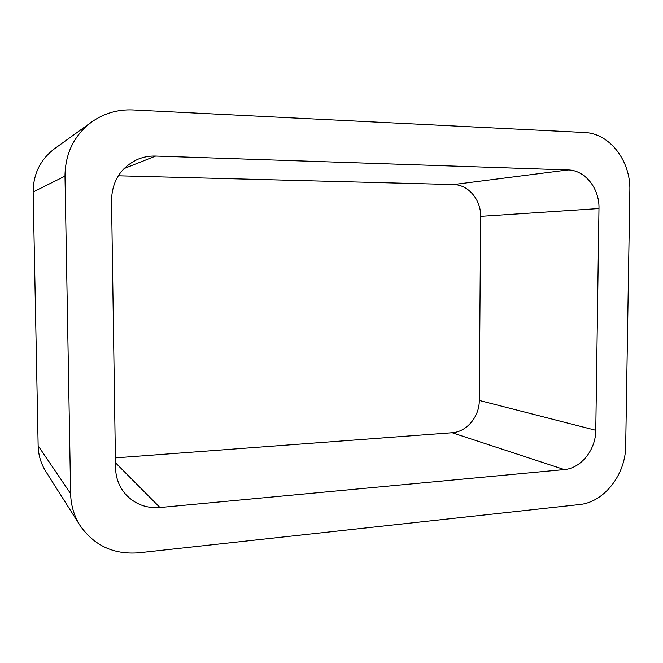<?xml version="1.0" encoding="UTF-8"?>
<svg xmlns="http://www.w3.org/2000/svg" width="663" height="663" viewBox="0 0 663 663"><rect width="100%" height="100%" fill="white"/><g stroke="black" fill="none" stroke-linecap="round" stroke-linejoin="round"><path stroke-width="0.99" d="M70.626 493.662L64.991 176.143L33.15 191.98L38.147 445.785C38.388 455.133 40.94 463.686 45.797 471.443L80.016 525.452C74.041 515.905 70.908 505.305 70.626 493.662L38.147 445.785M64.991 176.143C65.214 153.393 74.123 135.318 91.709 121.942C104.025 113.307 117.724 109.304 132.815 109.934L584.41 132.492C609.728 133.238 630.853 161.001 629.85 190.563L625.69 445.901C625.698 474.542 604.142 502.355 579.387 504.568L138.84 552.793C113.713 554.757 94.105 545.641 80.016 525.452M33.15 191.98C33.291 173.872 40.451 159.427 54.631 148.645L91.709 121.942M568.067 169.935C585.131 170.134 599.625 188.574 598.979 208.538L595.772 430.287C595.83 449.696 581.061 468.36 564.296 469.57L159.965 507.526C146.432 508.529 135.086 504.236 125.92 494.648C119.29 487.156 115.826 478.222 115.544 467.846L111.533 200.035C112.18 180.792 120.964 167.2 137.904 159.244C143.589 156.924 149.498 155.863 155.648 156.054L568.067 169.935L453.525 184.554L118.287 175.786M115.395 457.876L452.116 432.74C466.677 431.961 479.457 416.613 479.283 400.444L480.634 216.353C481.056 199.812 468.31 184.621 453.525 184.554M155.648 156.054L123.989 168.601M159.965 507.526L115.47 462.757M564.296 469.57L452.116 432.74M595.772 430.287L479.283 400.444M598.979 208.538L480.634 216.353"/></g></svg>
